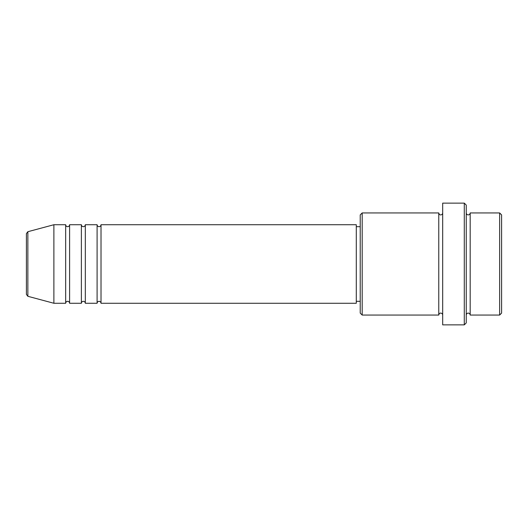 <?xml version="1.0" encoding="UTF-8"?>
<svg xmlns="http://www.w3.org/2000/svg" width="528" height="528" viewBox="0 0 528 528"><rect width="100%" height="100%" fill="white"/><g stroke="black" fill="none" stroke-linecap="round" stroke-linejoin="round"><path stroke-width="0.79" d="M26.4 294.4L26.4 233.6L27.859 231.706L27.859 296.294L26.4 294.4M101.02 224.73L101.02 303.27L356.288 303.27L356.288 224.73L101.02 224.73C100.901 225.918 100.247 226.571 99.053 226.69C97.865 226.571 97.205 225.918 97.093 224.73L97.093 303.27L85.312 303.27L85.312 224.73L97.093 224.73M81.385 224.73L81.385 303.27L69.597 303.27L69.597 224.73L81.385 224.73C81.497 225.918 82.15 226.571 83.345 226.69C84.539 226.571 85.193 225.918 85.312 224.73M65.67 224.73L65.67 303.27L53.889 303.27L53.889 224.73L65.67 224.73C65.789 225.918 66.442 226.571 67.637 226.69C68.818 226.585 69.472 225.931 69.597 224.73M499.633 212.942L501.6 214.909L501.6 313.091L499.633 315.058L499.633 212.942L470.184 212.942L470.184 315.058L499.633 315.058M362.182 315.058L360.221 313.091L360.221 214.909L362.182 212.942L362.182 315.058L438.761 315.058L438.761 212.942C439.085 214.322 439.738 214.982 440.728 214.909C441.923 214.79 442.576 214.137 442.688 212.942M464.29 203.128L466.257 205.088L466.257 322.912L464.29 324.872L464.29 203.128L442.688 203.128L442.688 324.872L464.29 324.872M466.257 212.942C466.369 214.137 467.023 214.79 468.217 214.909C469.412 214.79 470.065 214.137 470.184 212.942M356.288 301.31L360.221 301.31M27.859 296.294L53.889 303.27M27.859 231.706L53.889 224.73M362.182 212.942L438.761 212.942M356.288 226.69L360.221 226.69M438.761 315.058C439.085 313.678 439.738 313.018 440.728 313.091C441.923 313.21 442.576 313.863 442.688 315.058M470.184 315.058C470.065 313.863 469.412 313.21 468.217 313.091C467.023 313.21 466.369 313.863 466.257 315.058M69.597 303.27C69.472 302.069 68.818 301.415 67.637 301.31C66.442 301.429 65.789 302.082 65.67 303.27M85.312 303.27C85.193 302.082 84.539 301.429 83.345 301.31C82.15 301.429 81.497 302.082 81.385 303.27M101.02 303.27C100.901 302.082 100.247 301.429 99.053 301.31C97.865 301.429 97.205 302.082 97.093 303.27"/></g></svg>
